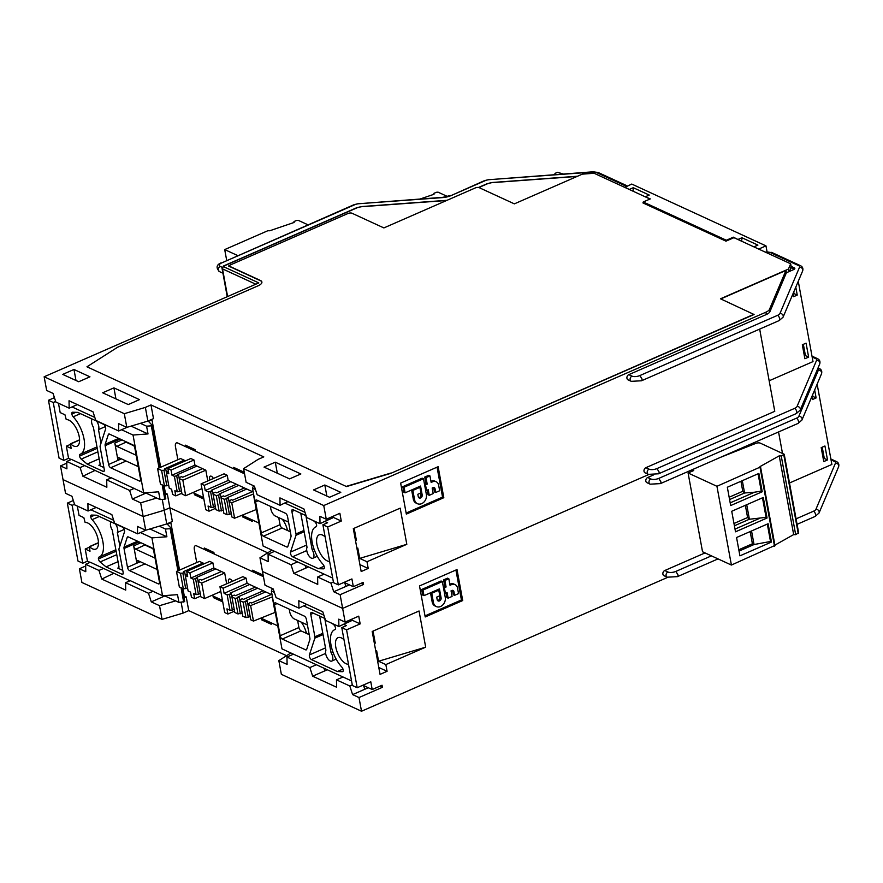 <?xml version="1.0" encoding="UTF-8"?>
<svg xmlns="http://www.w3.org/2000/svg" width="883" height="883" viewBox="0 0 883 883"><rect width="100%" height="100%" fill="white"/><g stroke="black" fill="none" stroke-linecap="round" stroke-linejoin="round"><path stroke-width="1.32" d="M297.516 561.886L290.982 564.734L293.785 573.354L317.748 584.403L317.604 576.996L330.926 583.133L333.73 591.753L340.121 594.7L342.637 608.398L648.762 474.524L342.637 608.398L262.483 571.478L264.999 585.175L273.244 588.972L276.048 597.592L298.951 608.144L298.807 600.749L322.781 611.787L325.573 620.407L338.895 626.544L338.752 619.149L345.143 622.096L342.637 608.398L262.483 571.478L259.966 557.78L271.986 550.12M164.061 485.749L165.43 493.2L167.351 494.083L169.856 507.78L267.715 552.846L169.856 507.78L164.238 510.242L143.178 516.533L63.024 479.612L65.541 493.31L71.931 496.257L74.724 504.877L88.046 511.014L87.903 503.608L111.876 514.657L114.669 523.277L137.582 533.829L137.439 526.423L145.684 530.23L166.755 523.939L172.373 521.478L169.856 507.78L164.238 510.242L166.755 523.939M73.311 500.518L67.34 503.133L77.969 561.014L82.759 563.222L87.439 561.169L90.055 562.372M85.673 566.014L79.393 568.762L81.898 582.46L162.053 619.369L183.112 613.089L188.741 610.628L286.589 655.694M316.39 664.722L309.867 667.581L312.659 676.201L336.622 687.239L336.478 679.844L349.8 685.981L352.604 694.601L358.995 697.548L382.427 687.294L382.052 685.23L372.207 689.535L363.586 685.561M382.427 687.294L379.944 686.146M182.936 588.597L184.304 596.047L186.225 596.93L188.741 610.628M179.547 570.087L170.838 522.659L167.317 524.193L171.203 528.244L170.198 528.674L165.463 529.027L159.271 526.169M170.264 522.394L170.838 522.659M262.428 576.202L262.141 574.645L252.56 570.23L252.836 571.787L214.172 553.972L213.896 552.427L204.304 548.012L204.591 549.557L196.6 545.882A5.751 2.627 -113.6 0 0 195.242 545.782A5.751 2.627 -113.6 0 0 194.348 549.579A5.751 2.627 66.4 0 1 195.242 545.782A5.751 2.627 66.4 0 1 196.6 545.882L262.428 576.202M196.732 562.57L194.348 549.579L196.732 562.57M222.461 600.374L211.732 595.429L213.123 596.069L213.41 597.625L222.737 601.919M260.915 618.089L261.666 619.844L271.247 624.259L270.96 622.714L277.759 625.848L260.915 618.089M351.048 619.513L351.081 620.981L343.575 624.259L346.467 625.583L341.776 627.636L346.566 629.844L360.165 623.895L358.741 616.146L345.143 622.096M338.895 626.544L343.575 624.259M306.854 604.458L303.642 605.859L323.884 615.186M351.555 680.925L281.986 648.884L271.368 591.003L274.348 592.372M271.368 591.003L272.394 588.586M351.059 619.7L360.165 623.895M341.776 627.636L352.394 685.517L357.196 687.725L370.783 681.786L372.207 689.535M357.196 687.725L346.566 629.844M647.692 477.504L650.881 478.972A2.881 2.274 -65.3 0 0 649.016 482.582A2.881 2.274 -65.3 0 0 650.153 484.171L646.963 482.703A2.881 2.274 114.7 0 1 645.804 480.131A2.881 2.274 114.7 0 1 647.692 477.504L653.288 475.054M782.481 453.354L778.552 431.942M718.045 558.895L677.46 576.643A2.881 1.313 -113.6 0 0 677.912 574.745L675.837 571.422A5.751 2.34 169.6 0 1 667.956 572.007A2.881 2.274 -65.3 0 0 666.091 575.606A2.881 2.274 -65.3 0 0 667.228 577.195L664.027 575.727A2.881 2.274 114.7 0 1 662.879 573.155A2.881 2.274 114.7 0 1 664.756 570.528L705.042 552.913M667.636 577.372L361.511 711.234L281.357 674.325L278.84 660.627L290.86 652.967M358.995 697.548L361.511 711.234M419.513 585.937L457.008 569.546L462.703 600.55L425.209 616.952L419.513 585.937M419.05 610.992L372.185 631.477L380.054 674.38L387.085 671.301L385.849 664.579L425.683 647.162L419.05 610.992M343.984 639.689A14.382 6.567 -113.6 0 0 338.023 637.669A14.382 6.567 -113.6 0 0 335.794 647.173A14.382 6.567 -113.6 0 0 343.244 661.698A14.382 6.567 -113.6 0 0 348.498 664.27M298.951 608.144L303.642 605.859M306.71 649.336L309.856 639.623A2.881 1.313 -113.6 0 0 309.878 638.254L306.423 619.447A2.881 1.313 -113.6 0 0 304.359 616.124L275.595 602.879A2.881 1.313 -113.6 0 0 274.922 602.835A2.881 1.313 -113.6 0 0 274.47 604.734L280.165 635.738A2.881 1.313 -113.6 0 0 282.24 639.06L305.606 649.822A2.881 1.313 -113.6 0 0 306.28 649.877A2.881 1.313 -113.6 0 0 306.71 649.336L305.606 649.822M342.968 669.071L337.339 671.533L342.427 671.687A2.881 1.313 -113.6 0 0 342.714 671.632A2.881 1.313 -113.6 0 0 343.178 669.855A2.881 1.313 -113.6 0 0 341.831 667.095A23.002 10.519 66.4 0 1 331.004 644.965A23.002 10.519 66.4 0 1 334.569 629.767A23.002 10.519 66.4 0 1 334.944 629.623A2.881 1.313 -113.6 0 0 334.999 629.601A2.881 1.313 -113.6 0 0 335.463 627.824A2.881 1.313 -113.6 0 0 333.818 624.8L332.229 623.475M323.035 634.557L314.856 638.133A2.881 1.313 66.4 0 0 314.878 636.775L310.761 614.347A2.881 1.313 -113.6 0 1 311.202 612.449A2.881 1.313 -113.6 0 1 311.876 612.493L324.966 618.519M314.856 638.133L309.414 654.932A2.881 1.313 -113.6 0 0 309.392 656.29A2.881 1.313 -113.6 0 0 311.456 659.612L337.339 671.533M375.794 651.157L376.677 650.892L378.575 661.235L425.683 647.162M374.293 643.001L375.253 643.144L374.37 643.409M375.253 643.144L373.045 631.102M378.575 661.235L385.849 664.579M378.796 667.482L387.085 671.301M324.756 618.431L331.026 652.57L332.847 651.775M331.026 652.57A6.324 2.892 66.4 0 1 331.721 661.091A6.324 2.892 66.4 0 1 330.231 660.981A6.324 2.892 66.4 0 1 326.368 656.058A6.324 2.892 66.4 0 1 325.915 650.208L319.646 616.069M301.18 622.096A14.382 6.567 -113.6 0 1 306.445 633.376L309.216 634.656M306.445 633.376L300.982 630.859A2.881 1.313 66.4 0 1 298.907 627.537L297.615 620.451M307.439 624.987L294.216 618.895A6.324 2.892 66.4 0 1 289.547 609.314M789.49 482.99L831.874 464.458L817.139 384.149M811.841 396.655L812.371 399.569L816.124 397.924L814.667 389.988M827.503 459.944L824.943 445.992L821.201 447.626L823.762 461.588L827.503 459.944L824.314 458.476L822.239 447.173M811.885 396.909L812.934 396.456L816.124 397.924M812.934 396.456L812.625 394.8M823.265 458.928L824.314 458.476M149.922 528.961L166.887 536.776L151.92 537.879L162.538 595.76L177.516 594.656L178.94 602.416L164.878 595.937L151.291 601.875L148.487 593.255L125.574 582.703L125.717 590.109L101.755 579.071L98.962 570.44L85.64 564.303L85.783 571.709L79.393 568.762M151.291 601.875L159.536 605.683L162.053 619.369M164.227 595.639L164.878 595.937M130 580.771L90.32 562.261L85.64 564.303M162.538 595.76L130.265 580.661L125.574 582.703M101.755 579.071L113.797 573.31M98.443 542.67L89.326 546.665L90.011 551.235L85.221 549.027L87.439 561.169M89.326 546.665L89.58 546.754A14.382 6.567 -113.6 0 0 95.883 549.083A14.382 6.567 -113.6 0 0 98.112 539.59A14.382 6.567 -113.6 0 0 90.662 525.065A14.382 6.567 -113.6 0 0 85.132 522.515L83.841 517.637L79.051 515.429L77.329 506.08M151.92 537.879L140.419 532.581M113.697 520.275L90.894 509.767M127.196 537.416L124.05 547.14A2.881 1.313 -113.6 0 0 124.028 548.498L127.483 567.305A2.881 1.313 -113.6 0 0 129.547 570.628L158.311 583.873A2.881 1.313 -113.6 0 0 158.984 583.928A2.881 1.313 -113.6 0 0 159.437 582.029L153.741 551.014A2.881 1.313 -113.6 0 0 151.666 547.703L128.3 536.93A2.881 1.313 -113.6 0 0 127.627 536.886A2.881 1.313 -113.6 0 0 127.196 537.416L128.3 536.93M96.567 515.219L91.479 515.065A2.881 1.313 -113.6 0 0 91.192 515.12A2.881 1.313 -113.6 0 0 90.728 516.897A2.881 1.313 -113.6 0 0 92.075 519.657A23.002 10.519 66.4 0 1 102.903 541.798A23.002 10.519 66.4 0 1 99.338 556.985A23.002 10.519 66.4 0 1 98.962 557.129A2.881 1.313 -113.6 0 0 98.907 557.151A2.881 1.313 -113.6 0 0 98.443 558.928A2.881 1.313 -113.6 0 0 100.088 561.963L106.048 566.897L122.031 574.259A2.881 1.313 -113.6 0 0 122.704 574.314A2.881 1.313 -113.6 0 0 123.145 572.416L119.028 549.988A2.881 1.313 66.4 0 1 119.05 548.619L124.492 531.831A2.881 1.313 -113.6 0 0 124.514 530.462A2.881 1.313 -113.6 0 0 122.45 527.14L96.567 515.219M89.282 547.25L85.221 549.027M74.536 504.292L72.13 505.341L82.759 563.222M111.092 521.908A6.324 2.892 66.4 0 0 112.251 530.087L118.885 566.235A2.881 1.313 -113.6 0 1 118.443 568.144A2.881 1.313 -113.6 0 1 117.77 568.089L122.781 570.396M118.046 561.654L106.048 566.897M115.463 523.928A6.324 2.892 66.4 0 1 117.362 532.449L119.867 546.091M124.227 529.447L117.362 532.449M116.126 551.191L98.443 558.928M94.691 515.164L90.728 516.897M72.13 505.341L67.34 503.133M166.887 536.776L165.463 529.027M184.304 596.047L183.697 596.312M186.225 596.93L183.984 597.912M181.125 602.25L183.112 613.089M178.94 602.416L184.668 601.621L182.218 588.266M175.607 600.881L159.536 605.683M163.476 596.555L163.2 595.705M148.487 593.255L153.178 591.213M98.962 570.44L103.642 568.398M170.198 528.674L177.924 570.793M181.037 587.714L183.664 602.063M171.203 528.244L178.929 570.352M145.353 544.789L135.75 549.215L155.044 558.1M144.106 544.215A2.881 1.313 -113.6 0 0 145.121 545.12M135.75 549.215A2.881 1.313 -113.6 0 1 133.675 545.893L136.71 562.438A2.881 1.313 -113.6 0 1 137.152 560.539A2.881 1.313 -113.6 0 1 137.836 560.584L157.13 569.469M145.441 545.264L152.682 548.597M309.867 667.581L286.953 657.029L287.096 664.424L278.84 660.627M312.659 676.201L324.845 670.87L323.984 668.221M368.299 687.736L352.604 694.601M349.8 685.981L352.284 684.899M364.789 689.27L363.41 685.009M336.478 679.844L343.012 676.985M324.845 670.87L327.361 669.778M286.953 657.029L293.487 654.171M455.926 570.021L461.423 599.965L462.703 600.55M461.423 599.965L425.01 615.881M443.354 587.04L444.811 586.4L443.608 579.888L447.549 578.166L448.829 578.762L450.021 585.274L451.423 584.656A6.214 4.912 -65.3 0 1 455.054 584.601A6.214 4.912 -65.3 0 1 457.515 588.023L458.542 593.608L454.602 595.33L453.321 594.745L452.637 591.014A2.075 1.634 -65.3 0 0 452.372 590.352M454.602 595.33L453.917 591.61A2.075 1.634 114.7 0 0 451.886 590.484L451.047 590.848L452.074 596.433L448.134 598.155L446.853 597.57L446.025 593.045M455.054 584.601L453.774 584.005A6.214 4.912 114.7 0 0 450.153 584.071L449.822 584.215M431.743 593.266L438.774 590.186L439.8 595.771L436.71 597.129L437.162 599.601A2.417 1.909 114.7 0 0 441.103 597.879L439.447 588.895L423.983 595.65L422.703 595.065L421.677 589.48L441.081 581.003L442.361 581.588L445.264 597.405A7.252 5.728 -65.3 0 1 440.551 606.5A7.252 5.728 -65.3 0 1 436.323 606.566A7.252 5.728 -65.3 0 1 433.454 602.57L431.743 593.266L430.628 592.747M437.549 600.495A2.417 1.909 -65.3 0 0 439.822 597.294L439.557 595.882M438.487 590.065L438.365 589.369M436.323 606.566L435.043 605.981A7.252 5.728 114.7 0 1 432.173 601.974L430.496 592.813M448.134 598.155L447.107 592.57L445.418 593.31L444.403 587.736L446.081 586.996L444.889 580.484L448.829 578.762M444.889 580.484L443.608 579.888M445.418 593.31L444.425 592.857M444.403 587.736L443.398 587.272M446.081 586.996L444.811 586.4M423.983 595.65L422.957 590.076L421.677 589.48M422.957 590.076L442.361 581.588M438.774 590.186L437.659 589.678M66.788 463.178L60.508 465.915L66.898 468.862L66.755 461.467L80.088 467.604L82.881 476.224L106.843 487.261L106.7 479.866L129.613 490.418L132.406 499.038L140.662 502.835L145.684 530.23M146.081 530.109L137.582 533.829M96.214 507.438L88.046 511.014M263.244 619.16L261.666 619.844M213.41 597.625L214.988 596.93M206.169 548.873L204.591 549.557M254.425 571.091L252.836 571.787M740.936 481.279L742.769 491.279L729.159 497.228M742.769 491.279L744.579 492.99L729.579 499.546M730.186 502.846L754.501 492.217L744.579 492.99L742.316 480.672M758.078 473.774L761.267 491.103L754.501 492.217M727.327 487.228L730.683 505.551L762.239 491.754L758.883 473.431L727.327 487.228M774.81 545.495L731.4 565.054L716.941 486.29L688.089 473.001L693.707 470.54L692.051 469.778M775.009 545.694L760.55 466.93L716.941 486.29M768.111 523.718L771.477 542.052L739.921 555.849L736.554 537.515L768.111 523.718M763.287 497.46L767.062 518.012L735.506 531.809L731.731 511.268L763.287 497.46M760.55 466.93L760.031 466.577L779.225 455.838L781.234 455.937L784.225 454.27L760.296 443.145A3.455 1.402 -10.4 0 0 755.572 443.487L720.407 457.372M731.4 565.054L702.537 551.765L688.089 473.001M691.356 471.566L691.102 470.186M798.486 532.835L795.682 534.701L793.674 534.601L774.899 545.12M795.682 534.701L781.234 455.937M779.225 455.838L793.674 534.601M767.316 524.072L770.506 541.478L771.477 542.052M770.506 541.478L754.038 544.535L752.404 543.785L750.164 531.566M751.543 530.959L754.038 544.535L739.038 551.091M738.795 549.734L752.404 543.785M761.267 491.103L762.239 491.754M762.493 497.813L766.08 517.361L767.062 518.012M766.08 517.361L749.391 519.237L734.402 525.793M746.731 504.712L749.391 519.237L747.592 517.526L733.972 523.487M745.351 505.308L747.592 517.526M735.009 529.105L759.314 518.476M232.284 581.323A4.316 1.976 -113.6 0 0 229.183 579.016A4.316 1.976 -113.6 0 0 228.509 581.864A4.316 1.976 -113.6 0 0 228.763 582.868M183.322 588.773L185.684 588.597L182.836 573.089L180.474 573.266L183.322 588.773L179.326 586.93L176.479 571.433L199.448 561.389L204.414 563.674M187.152 573.795L185.264 575.473L187.671 576.577L186.721 571.411L209.679 561.367L212.88 562.835L213.829 568.012L224.69 573.012L226.666 583.784M272.074 594.833L265.64 591.875L246.07 600.528L247.35 601.124L243.112 602.118L245.949 617.614L242.759 616.146L239.911 600.639L240.364 599.59L242.229 598.762L243.509 599.358L263.311 590.793L265.64 591.875M229.977 610.263L232.339 610.087L229.492 594.579L227.13 594.756L229.977 610.263L226.942 608.862L227.891 614.027L224.69 612.559L219.955 586.72L242.913 576.676L246.114 578.144L247.063 583.31L263.311 590.793M272.439 596.82A2.881 1.17 -10.4 0 0 272.251 596.897L250.617 605.572L247.902 604.325L250.22 602.449L251.5 603.034L271.291 594.48M250.617 605.572L253.465 621.08L275.099 612.394A2.881 1.17 169.6 0 1 275.286 612.327M253.465 621.08L250.75 619.822L247.902 604.325M239.911 600.639L243.112 602.118M245.949 617.614L250.165 616.643M248.322 617.449L245.474 601.941M247.924 604.27L247.35 601.124M257.648 588.199L238.079 596.853L239.359 597.438L235.121 598.431L237.969 613.939L234.768 612.471L231.92 596.963L232.372 595.904L234.249 595.087L235.529 595.672L255.319 587.118M249.668 584.513L230.088 593.177L231.368 593.762L229.492 594.579M232.339 610.087L234.183 609.281M227.891 614.027L234.525 611.124M219.955 586.72L223.145 588.188L246.114 578.144M223.145 588.188L224.094 593.354L247.063 583.31M224.094 593.354L227.13 594.756M231.942 596.908L231.368 593.762M231.92 596.963L235.121 598.431M237.969 613.939L242.174 612.957M240.331 613.762L237.483 598.266M239.933 600.583L239.359 597.438M203.013 563.023L183.432 571.687L184.713 572.272L182.836 573.089M176.479 571.433L180.474 573.266M185.264 575.473L188.112 590.981L190.507 592.085L191.456 597.25L194.657 598.718L200.75 596.058M186.721 571.411L189.911 572.879L190.86 578.056L193.256 579.16L196.103 594.656L193.708 593.553L194.657 598.718M189.911 572.879L212.88 562.835M190.86 578.056L213.829 568.012M215.794 568.917L196.214 577.57L197.494 578.166L193.256 579.16M224.69 573.012L201.721 583.056L198.046 581.367L198.498 580.308L200.375 579.491L201.655 580.076L221.445 571.522M198.046 581.367L200.894 596.864L204.569 598.564L220.816 591.455M201.721 583.056L204.569 598.564M196.103 594.656L200.309 593.674M198.465 594.491L195.618 578.983M198.079 581.312L197.494 578.166M185.684 588.597L187.527 587.791M185.298 575.418L184.713 572.272M346.522 486.577L86.953 366.798L346.522 486.577L390.86 473.332L754.071 314.503L720.473 298.796L788.431 269.072L788.905 271.655L786.389 272.759L785.958 270.43L722.857 298.024A2.881 1.17 169.6 0 0 721.632 299.282A2.881 1.17 169.6 0 0 721.643 299.337L721.632 299.282M785.958 270.43L769.468 309.381A8.631 3.51 169.6 0 1 765.903 312.196L323.752 505.551L243.609 468.641L258.167 459.348L263.785 456.886L150.982 404.933L145.364 407.394L124.304 413.685L44.15 376.776L258.796 282.902L223.642 266.721L223.94 266.015L356.776 207.924A6.898 2.804 169.6 0 1 361.875 206.699L446.621 200.496M384.569 227.626A2.881 1.17 169.6 0 1 383.332 227.671M229.746 265.485L228.52 266.015L260.474 280.739A8.631 3.51 169.6 0 1 261.909 282.13M313.575 489.922L324.823 484.999L340.794 492.361L329.547 497.284L313.575 489.922M275.286 462.184L300.86 473.961L289.602 478.884L264.039 467.107L275.286 462.184L277.317 473.222M62.726 374.392L73.973 369.469L89.956 376.831L78.708 381.743L62.726 374.392M102.671 392.78L113.918 387.869L139.481 399.635L128.234 404.557L102.671 392.78M390.86 473.332L754.027 314.249M390.816 473.078L346.467 486.323M86.953 366.798L117.594 347.24L258.189 285.761A8.631 3.51 -10.4 0 0 261.887 281.997A8.631 3.51 -10.4 0 0 260.43 280.474L230.077 266.5A2.881 1.17 169.6 0 1 229.591 265.993A2.881 1.17 169.6 0 1 230.816 264.734L347.979 213.498A2.881 1.17 169.6 0 1 351.92 213.211L383.884 227.924L475.264 187.958A2.881 1.17 169.6 0 1 479.204 187.671L514.359 203.863L582.316 174.15L594.138 173.278L650.031 199.017M54.437 397.67L48.466 400.286L59.084 458.167L63.885 460.374L68.565 458.321L71.181 459.535M60.508 465.915L63.024 479.612L143.178 516.533L164.238 510.242L162.251 499.403M44.15 376.776L46.667 390.463L53.057 393.41L55.85 402.03L69.172 408.167L69.029 400.772L93.002 411.809L95.794 420.429L118.708 430.981L118.565 423.586L126.81 427.383L147.88 421.092L153.499 418.63L150.982 404.933M340.121 594.7L363.553 584.458L363.178 582.383L353.332 586.687L344.712 582.714M363.553 584.458L361.07 583.31M160.662 467.25L151.964 419.822L148.443 421.357L152.329 425.396L151.324 425.838L146.589 426.18L140.397 423.321M151.39 419.557L151.964 419.822M75.993 380.496L73.973 369.469M115.938 398.895L113.918 387.869M243.553 473.354L243.267 471.809L233.686 467.394L233.962 468.939L195.298 451.136L195.011 449.579L185.43 445.164L185.717 446.721L177.726 443.034A5.751 2.627 -113.6 0 0 176.368 442.935A5.751 2.627 -113.6 0 0 175.474 446.732A5.751 2.627 66.4 0 1 176.368 442.935A5.751 2.627 66.4 0 1 177.726 443.034L243.553 473.354M177.858 459.723L175.474 446.732L177.858 459.723M203.576 497.526L192.847 492.582L194.249 493.233L194.536 494.778L203.863 499.083M242.041 515.242L242.792 517.008L252.372 521.423L252.085 519.866L258.885 523.001L242.041 515.242M243.609 468.641L246.125 482.328L254.37 486.136L257.174 494.756L280.077 505.308L279.933 497.902L303.907 508.939L306.699 517.57L320.021 523.707L319.878 516.301L326.269 519.248L323.752 505.551M332.174 516.665L332.207 518.133L324.701 521.411L327.582 522.747L322.902 524.789L327.692 526.996L341.279 521.058L339.867 513.299L326.269 519.248M320.021 523.707L324.701 521.411M287.979 501.61L284.756 503.012L304.999 512.339M332.681 578.078L263.112 546.036L252.494 488.156L255.474 489.524M252.494 488.156L253.52 485.738M332.174 516.864L341.279 521.058M326.842 496.036L324.823 484.999M322.902 524.789L333.52 582.67L338.321 584.877L351.909 578.939L353.332 586.687M338.321 584.877L327.692 526.996M628.806 374.657L632.007 376.136A2.881 2.274 -65.3 0 0 630.142 379.745A2.881 2.274 -65.3 0 0 631.279 381.335L628.078 379.856A2.881 2.274 114.7 0 1 626.93 377.284A2.881 2.274 114.7 0 1 628.806 374.657L766.334 314.525A8.631 3.51 -10.4 0 0 769.899 311.699L786.389 272.759M811.996 356.136L817.382 358.619A2.881 2.274 114.7 0 0 815.704 358.641A5.751 2.34 169.6 0 1 816.587 360.286L797.029 406.489A5.751 2.34 169.6 0 1 794.645 408.365A2.881 1.313 -113.6 0 1 796.72 411.688A2.881 1.313 -113.6 0 1 796.278 413.586L658.586 473.796A2.881 1.313 -113.6 0 0 659.038 471.897L656.963 468.575A5.751 2.34 169.6 0 1 649.082 469.16A2.881 2.274 -65.3 0 0 647.217 472.769A2.881 2.274 -65.3 0 0 648.354 474.359L645.153 472.88A2.881 2.274 114.7 0 1 644.005 470.308A2.881 2.274 114.7 0 1 645.881 467.681L774.766 411.323L759.678 329.105M400.639 483.1L438.134 466.699L443.818 497.703L406.335 514.105L400.639 483.1M400.176 508.144L353.31 528.641L361.18 571.533L368.211 568.453L366.975 561.743L406.809 544.314L400.176 508.144M325.11 536.842A14.382 6.567 -113.6 0 0 319.149 534.833A14.382 6.567 -113.6 0 0 316.92 544.325A14.382 6.567 -113.6 0 0 324.37 558.851A14.382 6.567 -113.6 0 0 329.624 561.433M280.077 505.308L284.756 503.012M287.836 546.5L290.982 536.776A2.881 1.313 -113.6 0 0 291.004 535.407L287.549 516.599A2.881 1.313 -113.6 0 0 285.485 513.288L256.721 500.043A2.881 1.313 -113.6 0 0 256.048 499.988A2.881 1.313 -113.6 0 0 255.595 501.886L261.291 532.89A2.881 1.313 -113.6 0 0 263.366 536.213L286.732 546.974A2.881 1.313 -113.6 0 0 287.405 547.03A2.881 1.313 -113.6 0 0 287.836 546.5L286.732 546.974M324.094 566.235L318.465 568.696L323.553 568.84A2.881 1.313 -113.6 0 0 323.84 568.795A2.881 1.313 -113.6 0 0 324.304 567.018A2.881 1.313 -113.6 0 0 322.957 564.259A23.002 10.519 66.4 0 1 312.129 542.118A23.002 10.519 66.4 0 1 315.695 526.93A23.002 10.519 66.4 0 1 316.07 526.776A2.881 1.313 -113.6 0 0 316.125 526.765A2.881 1.313 -113.6 0 0 316.589 524.988A2.881 1.313 -113.6 0 0 314.944 521.952L313.355 520.628M304.16 531.709L295.982 535.297A2.881 1.313 66.4 0 0 295.993 533.928L291.887 511.5A2.881 1.313 -113.6 0 1 292.328 509.601A2.881 1.313 -113.6 0 1 293.001 509.657L306.092 515.683M295.982 535.297L290.529 552.085A2.881 1.313 -113.6 0 0 290.507 553.453A2.881 1.313 -113.6 0 0 292.582 556.776L318.465 568.696M356.92 548.321L357.803 548.056L359.701 558.387L406.809 544.314M355.419 540.153L356.379 540.297L355.496 540.562M356.379 540.297L354.171 528.266M359.701 558.387L366.975 561.743M359.911 564.634L368.211 568.453M305.882 515.584L312.152 549.723L313.973 548.928M312.152 549.723A6.324 2.892 66.4 0 1 312.847 558.244A6.324 2.892 66.4 0 1 311.357 558.133A6.324 2.892 66.4 0 1 307.494 553.211A6.324 2.892 66.4 0 1 307.041 547.372L300.772 513.233M282.306 519.259A14.382 6.567 -113.6 0 1 287.571 530.528L290.341 531.809M287.571 530.528L282.107 528.012A2.881 1.313 66.4 0 1 280.032 524.701L278.73 517.615M288.564 522.14L275.341 516.047A6.324 2.892 66.4 0 1 270.673 506.467M644.093 202.362L642.89 202.891L725.969 241.158L733.939 237.67L790.66 263.796L788.431 269.072M223.642 266.721A1.722 1.369 114.7 0 0 222.527 268.885A2.881 1.17 169.6 0 1 222.041 268.377L227.24 296.71M769.159 380.783L813 361.611L798.265 281.302M792.967 293.807L793.497 296.721L797.25 295.088L795.793 287.141M808.629 357.096L806.069 343.145L802.316 344.789L804.888 358.741L808.629 357.096L805.439 355.628L803.364 344.326M794.545 268.995L794.336 267.847A2.881 1.17 -10.4 0 1 794.821 268.355A2.881 1.17 -10.4 0 1 793.585 269.613L788.905 271.655M794.336 267.847L791.135 266.379L790.66 263.796M791.135 266.379L789.667 271.324M791.157 267.803L794.259 269.238M515.054 203.565A2.881 1.17 169.6 0 1 513.807 203.609M793.011 294.072L794.049 293.609L797.25 295.088M794.049 293.609L793.751 291.964M804.391 356.081L805.439 355.628M131.048 426.114L148.013 433.928L133.035 435.032L143.664 492.913L158.642 491.82L160.066 499.568L164.79 499.226L165.794 498.785L163.344 485.418M145.342 492.791L160.066 499.568M111.126 477.924L71.446 459.414L66.755 461.467M143.664 492.913L111.39 477.813L106.7 479.866M82.881 476.224L94.922 470.462M79.569 439.833L70.452 443.818L71.137 448.387L66.335 446.18L68.565 458.321M70.452 443.818L70.706 443.917A14.382 6.567 -113.6 0 0 77.009 446.235A14.382 6.567 -113.6 0 0 79.238 436.743A14.382 6.567 -113.6 0 0 71.788 422.217A14.382 6.567 -113.6 0 0 66.258 419.668L64.967 414.8L60.176 412.593L58.455 403.233M133.035 435.032L121.545 429.734M94.823 417.427L72.02 406.931M108.322 434.568L105.176 444.292A2.881 1.313 -113.6 0 0 105.154 445.661L108.598 464.469A2.881 1.313 -113.6 0 0 110.673 467.78L139.437 481.025A2.881 1.313 -113.6 0 0 140.11 481.08A2.881 1.313 -113.6 0 0 140.563 479.182L134.867 448.178A2.881 1.313 -113.6 0 0 132.792 444.855L109.426 434.094A2.881 1.313 -113.6 0 0 108.741 434.039A2.881 1.313 -113.6 0 0 108.322 434.568L109.426 434.094M77.693 412.372L72.605 412.229A2.881 1.313 -113.6 0 0 72.318 412.273A2.881 1.313 -113.6 0 0 71.854 414.05A2.881 1.313 -113.6 0 0 73.201 416.809A23.002 10.519 66.4 0 1 84.028 438.95A23.002 10.519 66.4 0 1 80.463 454.138A23.002 10.519 66.4 0 1 80.077 454.292A2.881 1.313 -113.6 0 0 80.033 454.304A2.881 1.313 -113.6 0 0 79.569 456.081A2.881 1.313 -113.6 0 0 81.203 459.116L87.174 464.061L103.145 471.412A2.881 1.313 -113.6 0 0 103.83 471.467A2.881 1.313 -113.6 0 0 104.271 469.568L100.154 447.14A2.881 1.313 66.4 0 1 100.176 445.772L105.618 428.983A2.881 1.313 -113.6 0 0 105.64 427.615A2.881 1.313 -113.6 0 0 103.576 424.293L77.693 412.372M70.397 444.403L66.335 446.18M55.662 401.445L53.256 402.493L63.885 460.374M92.218 419.061A6.324 2.892 66.4 0 0 93.377 427.251L100.011 463.398A2.881 1.313 -113.6 0 1 99.569 465.297A2.881 1.313 -113.6 0 1 98.885 465.242L103.907 467.56M99.172 458.807L87.174 464.061M96.589 421.081A6.324 2.892 66.4 0 1 98.488 429.602L100.993 443.255M105.353 426.599L98.488 429.602M97.251 448.354L79.569 456.081M75.806 412.317L71.854 414.05M53.256 402.493L48.466 400.286M148.013 433.928L146.589 426.18M165.43 493.2L164.823 493.465M167.351 494.083L165.11 495.065M156.732 498.034L140.662 502.835M146.004 493.089L132.406 499.038M144.591 493.707L144.326 492.869M129.613 490.418L134.304 488.365M80.088 467.604L84.768 465.551M151.324 425.838L159.05 467.957M162.163 484.877L164.79 499.226M152.329 425.396L160.055 467.515M126.479 441.941L116.876 446.368L136.17 455.264M125.231 441.368A2.881 1.313 -113.6 0 0 126.247 442.273M116.876 446.368A2.881 1.313 -113.6 0 1 114.801 443.056L117.836 459.59A2.881 1.313 -113.6 0 1 118.278 457.692A2.881 1.313 -113.6 0 1 118.962 457.736L138.256 466.632M126.567 442.416L133.808 445.76M290.982 564.734L268.079 554.182L268.222 561.588L259.966 557.78M293.785 573.354L305.971 568.034L305.11 565.374M349.425 584.888L333.73 591.753M330.926 583.133L333.41 582.052M345.915 586.422L344.525 582.162M317.604 576.996L324.138 574.138M305.971 568.034L308.487 566.93M268.079 554.182L274.613 551.334M437.052 467.173L442.549 497.118L443.818 497.703M442.549 497.118L406.136 513.045M424.48 484.193L425.926 483.564L424.734 477.052L428.674 475.33L429.955 475.915L431.147 482.427L432.549 481.809A6.214 4.912 -65.3 0 1 436.18 481.754A6.214 4.912 -65.3 0 1 438.641 485.186L439.668 490.76L435.727 492.482L434.447 491.897L433.763 488.178A2.075 1.634 -65.3 0 0 433.498 487.504M435.727 492.482L435.043 488.763A2.075 1.634 114.7 0 0 433.012 487.637L432.173 488.012L433.2 493.586L429.259 495.308L427.979 494.723L427.151 490.208M436.18 481.754L434.9 481.169A6.214 4.912 114.7 0 0 431.279 481.224L430.948 481.367M412.869 490.418L419.9 487.35L420.926 492.924L417.825 494.281L418.288 496.765A2.417 1.909 114.7 0 0 422.217 495.043L420.573 486.047L405.109 492.813L403.829 492.217L402.803 486.643L422.206 478.156L423.487 478.741L426.39 494.557A7.252 5.728 -65.3 0 1 421.677 503.652A7.252 5.728 -65.3 0 1 417.449 503.718A7.252 5.728 -65.3 0 1 414.58 499.723L412.869 490.418L411.754 489.91M418.674 497.648A2.417 1.909 -65.3 0 0 420.948 494.447L420.683 493.034M419.613 487.217L419.491 486.522M417.449 503.718L416.169 503.133A7.252 5.728 114.7 0 1 413.299 499.138L411.61 489.966M429.259 495.308L428.233 489.734L426.544 490.473L425.518 484.888L427.206 484.149L426.014 477.637L429.955 475.915M426.014 477.637L424.734 477.052M426.544 490.473L425.551 490.01M425.518 484.888L424.524 484.425M427.206 484.149L425.926 483.564M405.109 492.813L404.083 487.228L402.803 486.643M404.083 487.228L423.487 478.741M419.9 487.35L418.785 486.831M124.304 413.685L126.81 427.383M127.207 427.262L118.708 430.981M77.34 404.602L69.172 408.167M145.364 407.394L147.88 421.092M244.37 516.312L242.792 517.008M194.536 494.778L196.114 494.094M187.295 446.025L185.717 446.721M235.551 468.255L233.962 468.939M767.062 251.821L765.969 245.871L631.753 184.061L624.778 187.395M758.983 249.205L754.192 246.997M738.221 239.635L733.376 237.174L733.497 237.858M733.376 237.174L726.345 240.242L643.265 201.975L650.296 198.907L645.55 196.953M629.568 189.602L624.734 187.13M765.969 245.871L758.938 248.951M754.148 246.743L757.901 245.099L741.919 237.737L738.166 239.381M629.524 189.337L633.266 187.704L649.248 195.055L645.495 196.699M741.919 237.737L741.731 241.258M726.477 240.938L726.345 240.242M633.266 187.704L633.089 191.214M213.41 478.476A4.316 1.976 -113.6 0 0 210.297 476.18A4.316 1.976 -113.6 0 0 209.635 479.028A4.316 1.976 -113.6 0 0 209.889 480.021M164.448 485.926L166.81 485.749L163.962 470.253L161.6 470.429L164.448 485.926L160.452 484.094L157.604 468.586L180.573 458.542L185.54 460.827M168.278 470.948L166.39 472.637L168.785 473.741L167.847 468.564L190.805 458.52L194.006 459.999L194.955 465.164L205.816 470.164L207.792 480.937M253.2 491.997L246.765 489.027L227.196 497.692L228.476 498.277L224.238 499.27L227.074 514.778L223.885 513.299L221.037 497.802L221.49 496.743L223.355 495.926L224.635 496.511L244.425 487.957L246.765 489.027M211.103 507.416L213.465 507.239L210.618 491.743L208.256 491.908L211.103 507.416L208.068 506.014L209.017 511.191L205.816 509.712L201.07 483.873L224.039 473.829L227.24 475.308L228.178 480.473L244.425 487.957M253.564 493.972A2.881 1.17 -10.4 0 0 253.377 494.05L231.743 502.725L229.028 501.478L231.346 499.601L232.626 500.186L252.417 491.632M231.743 502.725L234.591 518.233L256.213 509.557A2.881 1.17 169.6 0 1 256.401 509.48M234.591 518.233L231.876 516.985L229.028 501.478M221.037 497.802L224.238 499.27M227.074 514.778L231.291 513.796M229.448 514.601L226.6 499.094M229.05 501.423L228.476 498.277M238.774 485.352L219.205 494.005L220.485 494.601L216.247 495.595L219.094 511.091L215.893 509.623L213.046 494.116L213.498 493.067L215.375 492.239L216.644 492.835L236.445 484.27M230.794 481.676L211.214 490.33L212.494 490.915L210.618 491.743M213.465 507.239L215.309 506.434M209.017 511.191L215.651 508.288M201.07 483.873L204.271 485.341L227.24 475.308M204.271 485.341L205.22 490.518L228.178 480.473M205.22 490.518L208.256 491.908M213.068 494.061L212.494 490.915M213.046 494.116L216.247 495.595M219.094 511.091L223.3 510.12M221.456 510.926L218.609 495.418M221.059 497.747L220.485 494.601M184.139 460.186L164.558 468.84L165.838 469.436L163.962 470.253M157.604 468.586L161.6 470.429M166.39 472.637L169.238 488.133L171.633 489.237L172.582 494.403L175.783 495.882L181.876 493.211M167.847 468.564L171.037 470.043L171.986 475.209L174.381 476.312L177.229 491.82L174.834 490.716L175.783 495.882M171.037 470.043L194.006 459.999M171.986 475.209L194.955 465.164M196.92 466.069L177.34 474.734L178.62 475.319L174.381 476.312M205.816 470.164L182.847 480.209L179.172 478.52L179.624 477.46L181.501 476.643L182.781 477.228L202.571 468.674M179.172 478.52L182.019 494.027L185.695 495.716L201.942 488.608M182.847 480.209L185.695 495.716M177.229 491.82L181.434 490.838M179.591 491.643L176.743 476.136M179.194 478.465L178.62 475.319M166.81 485.749L168.653 484.944M166.412 472.582L165.838 469.436M307.99 224.823L298.211 220.32L296.677 220.419L293.984 221.534L294.149 222.439L269.723 230.761L267.825 230.728L224.701 249.591L226.688 260.375M224.701 249.591L237.693 255.562M293.984 221.534L294.149 222.439M563.089 173.995L557.637 172.295L554.943 173.399L555.109 174.304L554.082 174.657M554.943 173.399L555.109 174.304M447.538 196.523L438.067 192.163L436.533 192.262L433.84 193.366L434.006 194.271L420.231 198.973M433.84 193.366L434.006 194.271M325.628 653.42L311.456 659.612M313.388 613.188L310.761 614.347M314.878 636.775L322.814 633.299M309.414 654.932L325.485 647.901M300.982 630.859L282.24 639.06M280.165 635.738L298.907 627.537M277.107 603.575L274.47 604.734M830.87 458.983L836.256 461.456A2.881 2.274 114.7 0 0 834.578 461.489L831.035 459.855M834.578 461.489A5.751 2.34 169.6 0 1 835.461 463.134L815.903 509.336A5.751 2.34 169.6 0 1 813.519 511.213L796.08 518.84M675.837 571.422L711.433 555.86M664.756 570.528L667.956 572.007M817.757 368.597A5.751 2.34 169.6 0 1 818.398 370.109L798.828 416.312A5.751 2.34 169.6 0 1 796.455 418.189L658.762 478.398A5.751 2.34 169.6 0 1 650.881 478.972M818.055 367.913L819.181 368.432A2.881 2.274 114.7 0 0 817.868 368.332M819.181 368.432C821.455 369.491 822.228 371.279 821.51 373.807A2.881 2.539 -157 0 0 818.398 370.109M821.51 373.807L801.952 420.01A2.881 2.539 -157 0 0 798.828 416.312M801.952 420.01L798.077 423.41A2.881 1.313 -113.6 0 0 798.519 421.511A2.881 1.313 -113.6 0 0 796.455 418.189M798.077 423.41L660.396 483.619A2.881 1.313 -113.6 0 0 660.837 481.721L658.762 478.398M836.256 461.456C838.519 462.515 839.303 464.303 838.585 466.831A2.881 2.539 -157 0 0 835.461 463.134M838.585 466.831L819.027 513.034A2.881 2.539 -157 0 0 815.903 509.336M819.027 513.034L815.152 516.434A2.881 1.313 -113.6 0 0 815.594 514.535A2.881 1.313 -113.6 0 0 813.519 511.213M89.58 546.754L98.455 542.879M117.77 568.089L118.863 567.603M122.031 574.259L123.123 573.773M116.766 554.667L100.088 561.963M99.315 516.489L92.075 519.657M124.05 547.14L137.593 541.213M133.675 545.893L140.894 542.736M139.348 561.279L136.71 562.438M127.483 567.305L140.276 561.709M139.106 541.908L124.028 548.498M144.989 563.884L129.547 570.628M158.311 583.873L159.415 583.387M451.423 584.656L450.153 584.071M453.917 591.61L452.637 591.014M432.173 601.974L433.454 602.57M439.822 597.294L441.103 597.879M760.053 467.438L774.512 546.191M783.773 454.756L798.232 533.52M270.341 594.888L270.176 593.961M275.099 612.394L272.251 596.897M262.361 591.213L262.185 590.285M254.37 587.526L254.194 586.599M220.496 571.93L220.32 571.003M356.776 207.924A1.722 0.784 -113.6 0 0 356.368 207.891L223.531 265.982A1.722 0.784 66.4 0 1 223.94 266.015M255.805 284.216L222.527 268.885L227.604 296.545M766.334 314.525L765.903 312.196M306.754 550.573L292.582 556.776M294.514 510.352L291.887 511.5M295.993 533.928L303.94 530.462M290.529 552.085L306.611 545.054M282.107 528.012L263.366 536.213M261.291 532.89L280.032 524.701M258.233 500.738L255.595 501.886M769.468 309.381L769.899 311.699M222.141 267.317L220.22 266.423A5.751 2.34 169.6 0 1 221.71 262.902L354.701 204.746A5.751 2.34 169.6 0 1 358.951 203.719L442.67 197.593A11.501 4.68 -10.4 0 0 451.169 195.551L485.186 180.673A5.751 2.34 169.6 0 1 489.436 179.657L592.857 172.075A5.751 2.34 169.6 0 1 596.489 172.516L624.866 185.585A5.751 2.34 169.6 0 1 625.837 186.644M220.22 266.423A2.881 2.274 114.7 0 0 218.344 270.032A2.881 2.274 114.7 0 0 219.492 271.622L222.924 273.2M815.704 358.641L812.161 357.008M656.963 468.575L794.645 408.365M645.881 467.681L649.082 469.16M765.561 252.229A5.751 2.34 169.6 0 1 770.263 252.549L798.629 265.617A5.751 2.34 169.6 0 1 799.512 267.262L779.954 313.465A5.751 2.34 169.6 0 1 777.57 315.341L639.888 375.551A5.751 2.34 169.6 0 1 632.007 376.136M624.866 185.585A2.881 2.274 -65.3 0 1 626.544 185.562L598.166 172.494L596.489 172.516M592.857 172.075A2.881 0.684 -94.2 0 1 593.122 171.799L598.166 172.494M489.436 179.657L593.122 171.799M485.186 180.673A2.881 1.313 -113.6 0 0 484.513 180.629L489.701 179.381M451.169 195.551L484.513 180.629M442.67 197.593A2.881 0.684 -94.2 0 1 442.935 197.306L450.496 195.496M358.951 203.719L442.935 197.306M354.701 204.746A2.881 1.313 -113.6 0 0 354.028 204.69L359.215 203.443M221.71 262.902L354.028 204.69M492.692 182.615L492.361 182.638A6.898 2.804 169.6 0 0 487.25 183.863L478.829 187.549M492.361 182.638L577.096 176.423M487.25 183.863A1.722 0.784 -113.6 0 0 486.853 183.83L478.498 187.483M765.164 252.052L771.941 252.527A2.881 2.274 114.7 0 0 770.263 252.549M771.941 252.527L800.307 265.595A2.881 2.274 114.7 0 0 798.629 265.617M800.307 265.595C802.57 266.644 803.353 268.432 802.636 270.971A2.881 2.539 -157 0 0 799.512 267.262M802.636 270.971L783.078 317.174A2.881 2.539 -157 0 0 779.954 313.465M783.078 317.174L779.203 320.562A2.881 1.313 -113.6 0 0 779.645 318.664A2.881 1.313 -113.6 0 0 777.57 315.341M779.203 320.562L641.522 380.772A2.881 1.313 -113.6 0 0 641.963 378.873L639.888 375.551M817.382 358.619C819.645 359.668 820.428 361.456 819.711 363.995A2.881 2.539 -157 0 0 816.587 360.286M819.711 363.995L800.153 410.198A2.881 2.539 -157 0 0 797.029 406.489M70.706 443.917L79.58 440.032M98.885 465.242L99.989 464.767M103.145 471.412L104.249 470.937M97.892 451.82L81.203 459.116M80.441 413.641L73.201 416.809M105.176 444.292L118.719 438.365M114.801 443.056L122.02 439.889M120.463 458.443L117.836 459.59M108.598 464.469L121.401 458.862M120.22 439.061L105.154 445.661M126.103 461.036L110.673 467.78M139.437 481.025L140.54 480.551M432.549 481.809L431.279 481.224M435.043 488.763L433.763 488.178M413.299 499.138L414.58 499.723M420.948 494.447L422.217 495.043M251.467 492.041L251.302 491.114M256.213 509.557L253.377 494.05M243.476 488.365L243.311 487.438M235.496 484.69L235.319 483.763M201.622 469.083L201.445 468.156M336.158 659.148L331.721 661.091M335.132 629.524L334.569 629.767M650.153 484.171L660.396 483.619M815.152 516.434L797.084 524.336M667.228 577.195L677.46 576.643M115.861 549.756L99.338 556.985M784.225 454.27L798.673 533.034M229.69 266.556L229.591 265.993M447.052 200.298L362.03 206.534L356.368 207.891M223.531 265.982L222.041 268.377M317.284 556.301L312.847 558.244M316.257 526.676L315.695 526.93M627.327 185.993L626.544 185.562M219.492 271.622C215.871 267.814 216.379 264.889 221.026 262.858M577.537 176.236L492.515 182.472L486.853 183.83M631.279 381.335L641.522 380.772M796.278 413.586L800.153 410.198M648.354 474.359L658.586 473.796M96.987 446.919L80.463 454.138"/></g></svg>
